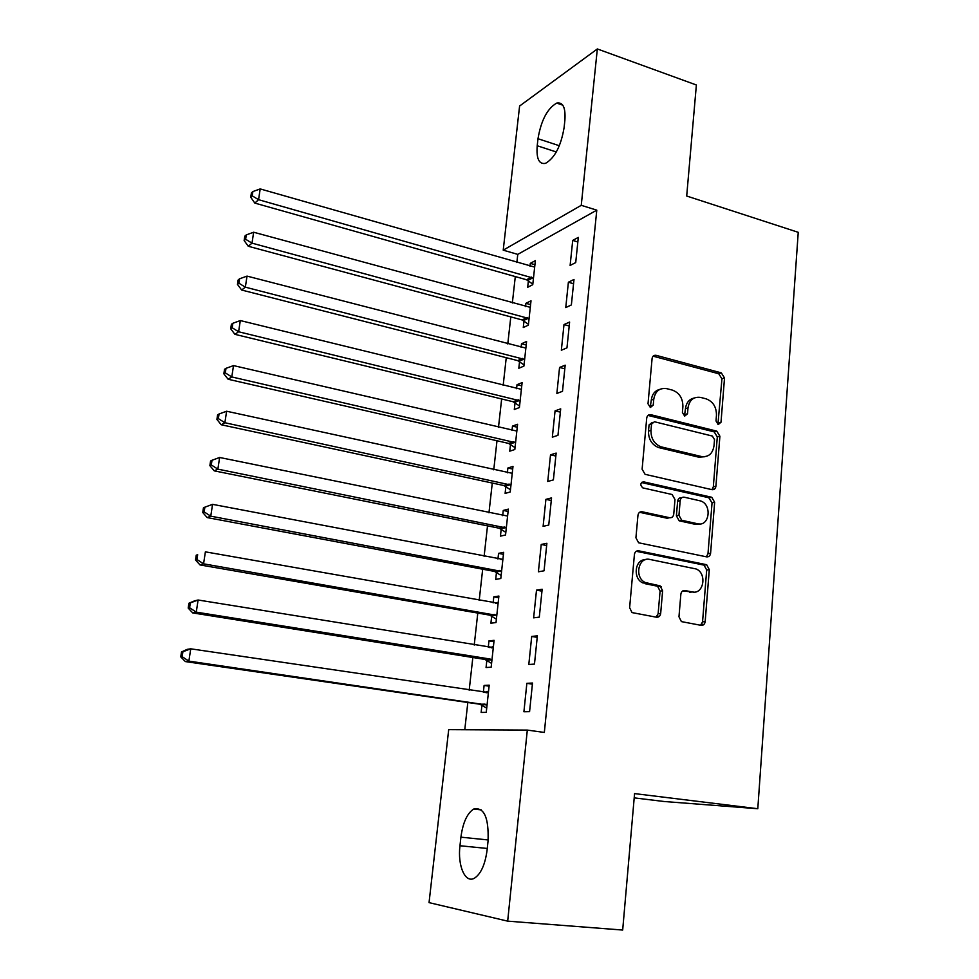 <?xml version="1.0" encoding="UTF-8"?>
<svg xmlns="http://www.w3.org/2000/svg" width="979" height="979" viewBox="0 0 979 979"><rect width="100%" height="100%" fill="white"/><g stroke="black" fill="none" stroke-linecap="round" stroke-linejoin="round"><path stroke-width="1.47" d="M718.28 424.531L721.009 422.23L724.521 377.967L721.315 372.877L656.003 355.304C653.813 355.071 652.516 356.16 652.087 358.571L648.012 403.801L650.362 407.46L653.238 405.122L653.764 399.248C655.22 391.184 659.552 387.66 666.748 388.651L672.34 390.095C679.377 392.75 682.889 398.269 682.889 406.652L682.4 412.477L684.7 416.099L687.503 413.774L687.992 407.949C689.387 399.97 693.609 396.471 700.646 397.425L706.104 398.845C712.981 401.451 716.444 406.897 716.469 415.194L716.016 420.97L718.28 424.531M717.925 424.421L721.939 378.824L718.733 373.745L653.115 356.172M650.215 407.423L651.292 400.068L653.764 399.248M684.456 416.014L685.459 408.745L687.992 407.949M678.973 616.77L681.396 621.604L701.135 625.361C703.387 625.495 704.745 624.235 705.174 621.592L709.298 569.619L706.679 564.724L638.651 550.822C636.301 550.626 634.894 551.85 634.416 554.518L629.619 607.702L632.03 612.585L656.493 617.223C658.818 617.37 660.213 616.097 660.678 613.417L662.624 590.765L660.091 585.858L645.32 582.542C634.086 577.671 638.284 556.451 649.823 559.437L696.118 568.97C707.266 573.315 703.742 594.755 692.275 591.952L684.945 590.533C682.669 590.361 681.298 591.61 680.846 594.253L678.973 616.77M527.314 730.089L507.673 921.141L429.047 902.626L448.7 729.649L527.314 730.089L544.336 732.451L596.786 210.155L581.257 205.321L503.218 250.159L519.604 106.026L597.337 48.95L581.257 205.321M597.337 48.95L696.375 84.989L686.695 196.02L798.24 232.317L757.795 808.727L634.576 793.602L622.681 930.05L507.673 921.141M711.978 489.671C714.18 489.904 715.502 488.754 715.918 486.22L719.895 436.193L716.763 431.127L650.851 414.704C648.563 414.398 647.18 415.524 646.727 418.082L642.114 469.222L645.088 474.325L711.978 489.671M714.646 502.264L710.595 553.257C710.167 555.852 708.845 557.051 706.605 556.855L638.614 542.782L635.922 537.777L637.953 515.37C638.418 512.739 639.825 511.54 642.151 511.772L669.648 517.72C671.924 517.94 673.295 516.753 673.748 514.146L674.984 499.547L672.096 494.505L642.787 487.885C639.911 484.911 640.217 482.904 643.68 481.852L711.77 497.283L714.646 502.264L712.051 502.827L707.988 553.686L710.595 553.257M634.208 797.873L664.154 801.507L757.795 808.727M537.373 635.836L531.707 636.436L528.807 664.496L534.473 664.092L537.373 635.836M486.844 660.323L486.061 667.543L491.164 667.176L494.089 640.339L488.974 640.866L488.264 647.339M486.967 659.246L486.893 659.919M546.882 543.284L541.228 544.459L538.401 571.797L544.055 570.794L546.882 543.284M496.475 572.36L495.704 579.409L500.807 578.491L503.659 552.315L498.556 553.38L497.944 558.997M496.622 571.014L496.524 571.895M556.145 453.081L550.516 454.831L547.75 481.484L553.392 479.906L556.145 453.081M505.874 486.539L505.115 493.404L510.218 491.984L512.996 466.432L507.893 468.011L507.367 472.808M506.045 484.948L505.935 486M565.177 365.179L559.56 367.455L556.867 393.436L562.497 391.319L565.177 365.179M515.04 402.773L514.305 409.479L519.396 407.558L522.113 382.618L517.022 384.686L516.582 388.7M515.235 400.937L515.101 402.161M573.988 279.456L568.383 282.233L565.764 307.577L571.369 304.946L573.988 279.456M523.985 320.977L523.275 327.524L528.366 325.138L531.01 300.798L525.919 303.319L525.564 306.598M596.786 210.155L517.769 254.381L516.863 262.519M515.297 276.58L512.347 302.988M510.793 316.89L507.783 343.947M506.253 357.678L503.169 385.396M501.652 398.967L498.482 427.358M496.989 440.746L493.759 469.822M492.278 483.051L488.962 512.812M487.505 525.858L484.115 556.341M482.684 569.203L479.196 600.421M477.789 613.074L474.228 645.039M472.833 657.496L469.186 690.232M467.827 702.481L464.78 729.734M528.391 280.814L527.681 287.288L532.76 284.669L535.378 260.61L530.3 263.363L529.982 266.276M578.308 237.395L572.715 240.418L570.121 265.444L575.725 262.568L578.308 237.395M519.543 361.63L518.821 368.263L523.912 366.097L526.592 341.463L521.501 343.764L521.097 347.41M569.619 322.042L564.002 324.575L561.346 350.237L566.963 347.851L569.619 322.042M510.487 444.405L509.741 451.184L514.832 449.508L517.585 424.274L512.482 426.098L512.005 430.503M510.671 442.692L510.548 443.83M560.698 408.855L555.069 410.862L552.34 437.172L557.969 435.325L560.698 408.855M501.199 529.186L500.44 536.137L505.543 534.975L508.358 509.117L503.255 510.438L502.68 515.639M501.358 527.718L501.26 528.684M551.544 497.895L545.903 499.363L543.112 526.347L548.754 525.05L551.544 497.895M491.691 616.072L490.907 623.195L496.023 622.558L498.898 596.052L493.795 596.86L493.135 602.893M491.825 614.861L491.739 615.632M542.158 589.26L536.504 590.141L533.628 617.847L539.294 617.137L542.158 589.26M481.949 705.125L481.142 712.431L486.257 712.357L489.206 685.178L484.103 685.435L483.345 692.337M532.515 683.036L526.861 683.318L523.912 711.757L529.578 711.66L532.515 683.036M657.313 616.024L659.295 616.391M701.772 624.149L703.852 624.529M487.114 849.919C485.18 864.433 480.97 873.855 474.497 878.163C465.209 883.743 457.45 865.705 459.971 845.746L460.913 837.167C462.871 822.703 467.13 813.329 473.689 809.046C484.103 806.904 488.9 817.563 488.056 841.034L487.114 849.919M517.769 254.381L503.218 250.159M537.985 138.724C541.118 120.356 547.359 108.485 556.708 103.089C563.023 101.902 565.752 107.678 564.871 120.417L564.1 127.637C560.955 146.116 554.75 158.023 545.511 163.346C539.001 164.545 536.235 158.671 537.214 145.749L537.985 138.724L559.352 145.736M530.3 263.363L534.938 264.697M572.715 240.418L577.843 241.96M525.919 303.319L530.594 304.604M568.383 282.233L573.547 283.714M521.501 343.764L526.2 344.987M564.002 324.575L569.203 325.995M517.022 384.686L521.758 385.861M559.56 367.455L564.81 368.802M512.482 426.098L517.255 427.223M555.069 410.862L560.355 412.147M507.893 468.011L512.715 469.076M550.516 454.831L555.839 456.043M714.217 489.304L712.602 488.937M503.255 510.438L508.101 511.442M545.903 499.363L551.275 500.502M498.556 553.38L503.439 554.322M541.228 544.459L546.649 545.536M493.795 596.86L498.715 597.741M536.504 590.141L541.962 591.157M488.974 640.866L493.942 641.686M531.707 636.436L537.214 637.353M484.103 685.435L489.096 686.181M526.861 683.318L532.405 684.174M694.074 398.061C689.118 399.224 686.255 402.773 685.459 408.745M659.858 389.361C654.939 390.609 652.075 394.182 651.292 400.068M711.941 489.659L713.324 486.82L717.301 436.915L714.18 431.861L647.963 415.426M714.523 439.595L712.333 436.047L654.425 421.741L651.537 424.103L650.986 430.344C650.888 438.421 654.192 443.903 660.874 446.791L701.38 456.508C708.466 457.364 712.688 453.766 714.021 445.714L714.523 439.595M652.234 422.414L649.065 424.874L651.537 424.103M704.782 456.728L698.81 457.193L658.377 447.501C651.708 444.625 648.404 439.155 648.502 431.09L649.065 424.874M706.348 556.806L707.988 553.686M667.115 518.246L669.648 517.72L667.115 518.246L639.581 512.298M641.49 482.537L708.784 497.736L711.378 497.161M697.648 523.765C709.445 526.898 712.345 504.65 700.683 500.967L684.235 497.197C681.971 496.953 680.625 498.127 680.172 500.71L678.949 515.284L681.739 520.277L697.648 523.765L695.066 524.279L699.655 523.961M681.653 497.773C679.414 497.54 678.068 498.715 677.627 501.272L680.172 500.71M695.066 524.279L679.181 520.804L676.391 515.823L677.627 501.272M712.051 502.827L708.784 497.736M693.609 592.099L682.706 590.949M645.418 559.694C634.82 559.266 632.618 578.54 642.811 582.909L647.719 583.349M656.089 617.149L658.133 613.698L660.079 591.12L657.558 586.225L645.21 583.717M700.585 625.263L702.555 621.849L706.691 570.011L704.06 565.128L636.215 551.287M534.669 267.083L260.194 188.923L258.566 199.692L254.809 203.081L526.531 279.749L532.821 284.155M252.227 195.861L252.876 191.554L251.395 192.936L250.734 197.232L252.227 195.861L258.566 199.692L533.469 278.158M252.876 191.554L260.194 188.923M254.809 203.081L250.734 197.232M530.3 307.345L253.647 232.231L252.007 243.147L248.262 246.267L522.113 319.937L528.452 324.294M245.631 239.255L246.292 234.899L244.811 236.172L244.138 240.528L245.631 239.255L252.007 243.147L529.076 318.554M246.292 234.899L253.647 232.231M248.262 246.267L244.138 240.528M525.87 348.096L247.026 276.102L245.35 287.165L241.642 290.029L517.646 360.602L524.034 364.91M238.937 283.225L239.61 278.795L238.142 279.97L237.469 284.375L238.937 283.225L245.35 287.165L524.634 359.44M239.61 278.795L247.026 276.102M241.642 290.029L237.469 284.375M521.379 389.336L240.308 320.561L238.619 331.759L234.923 334.341L513.131 401.745L519.568 406.016M232.17 327.757L232.855 323.278L231.387 324.33L230.701 328.809L232.17 327.757L238.619 331.759L520.13 400.815M232.855 323.278L240.308 320.561M234.923 334.341L230.701 328.809M516.839 431.066L233.504 365.595L231.79 376.939L228.119 379.252L508.566 443.401L515.04 447.623M225.305 372.877L226.002 368.337L224.534 369.291L223.848 373.819L225.305 372.877L231.79 376.939L515.578 442.679M226.002 368.337L233.504 365.595M228.119 379.252L223.848 373.819M512.25 473.31L226.614 411.229L224.876 422.732L221.23 424.751L503.94 485.547L510.463 489.733M218.354 418.608L219.051 414.007L217.607 414.839L216.91 419.428L218.354 418.608L224.876 422.732L510.965 485.07M219.051 414.007L226.614 411.229M221.23 424.751L216.91 419.428M507.599 516.068L219.626 457.474L217.864 469.137L214.242 470.85L499.253 528.219L505.825 532.343M211.305 464.939L212.015 460.277L210.583 460.987L209.873 465.637L211.305 464.939L217.864 469.137L506.302 527.975M212.015 460.277L219.626 457.474M214.242 470.85L209.873 465.637M661.241 586.702L657.019 586.017M502.888 559.364L212.553 504.344L210.766 516.166L207.156 517.573L494.517 571.418L501.138 575.481M502.912 559.119L501.052 559.584M204.17 511.907L204.88 507.171L203.461 507.771L202.739 512.482L204.17 511.907L210.766 516.166L501.578 571.418M204.88 507.171L212.553 504.344M207.156 517.573L202.739 512.482M498.127 603.186L205.382 551.85L203.571 563.831L199.985 564.92L489.72 615.142L496.39 619.156M498.189 602.599L495.472 603.309M196.926 559.498L197.66 554.714L196.241 555.179L195.506 559.951L196.926 559.498L203.571 563.831L496.794 615.387M196.241 555.179L197.66 554.714M199.985 564.92L195.506 559.951M493.294 647.56L198.101 600.005L196.265 612.144L192.716 612.915L484.862 659.418L491.58 663.37M189.596 607.751L190.33 602.893L188.923 603.235L188.188 608.069L189.596 607.751L196.265 612.144L489.953 659.002L491.397 659.552L486.294 659.968L491.96 659.919M493.404 646.605L489.83 647.596M188.923 603.235L194.54 600.861L198.101 600.005L190.33 602.893M192.716 612.915L188.188 608.069M488.411 692.496L190.734 648.82L188.874 661.119L185.337 661.571L479.943 704.244L486.71 708.147M488.558 691.162L484.128 692.459M182.155 656.664L182.902 651.745L181.507 651.941L180.76 656.848L182.155 656.664L188.874 661.119L487.052 705.002M181.507 651.941L187.197 649.346L190.734 648.82L182.902 651.745M185.337 661.571L180.76 656.848M718.415 422.977L721.009 422.23M650.766 405.93L653.238 405.122M684.97 414.545L687.503 413.774M653.703 356.283L656.175 355.34M718.733 373.745L721.315 372.877M721.939 378.824L724.521 377.967M648.379 415.5L650.851 414.704M714.07 431.825L716.665 431.103M717.301 436.915L719.895 436.193M713.324 486.82L715.918 486.22M648.502 431.09L650.986 430.344M659.21 447.733L661.706 447.024M698.81 457.193L701.38 456.508M639.666 512.323L642.151 511.772M641.698 482.341L643.68 481.852M676.391 515.823L678.949 515.284M679.72 520.963L682.277 520.449M682.975 590.79L684.945 590.533M689.681 592.283L692.275 591.952M656.689 585.931L659.222 585.564M660.079 591.12L662.624 590.765M658.133 613.698L660.678 613.417M636.264 551.263L638.651 550.822M703.387 564.907L705.994 564.504M706.691 570.011L709.298 569.619M702.555 621.849L705.174 621.592M537.214 145.749L556.329 151.978M459.971 845.746L487.261 848.463M460.913 837.167L488.166 839.958M526.531 279.749L531.597 277.081M527.877 280.422L532.955 277.767M522.113 319.937L527.192 317.502M523.471 320.598L528.55 318.175M517.646 360.602L522.737 358.4M519.017 361.251L524.108 359.048M513.131 401.745L518.221 399.787M514.513 402.393L519.604 400.423M508.566 443.401L513.657 441.676M509.949 444.025L515.04 442.312M503.94 485.547L509.031 484.079M505.335 486.171L510.438 484.691M499.253 528.219L504.344 527.008M500.661 528.819L505.764 527.608M494.517 571.418L499.608 570.451M495.937 572.005L501.04 571.051M496.769 603.456L497.516 603.345M489.72 615.142L494.811 614.457M491.14 615.718L496.243 615.032M491.458 647.841L492.694 647.731M484.862 659.418L489.953 659.002M486.037 692.74L487.799 692.667M479.943 704.244L485.033 704.109M481.387 704.782L486.49 704.647M653.531 356.234L656.003 355.304M714.18 431.861L716.763 431.127M658.377 447.501L660.874 446.791M679.181 520.804L681.739 520.277M709.175 497.846L711.77 497.283M642.811 582.909L645.32 582.542M657.558 586.225L660.091 585.858M704.06 565.128L706.679 564.724M556.708 103.089L562.754 105.157M473.689 809.046L481.362 809.902M513.167 401.757L518.258 399.787M508.847 443.475L513.938 441.749M504.466 485.706L509.557 484.238M500.024 528.464L505.115 527.24M495.509 571.748L500.612 570.794M490.932 615.583L496.035 614.898"/></g></svg>
